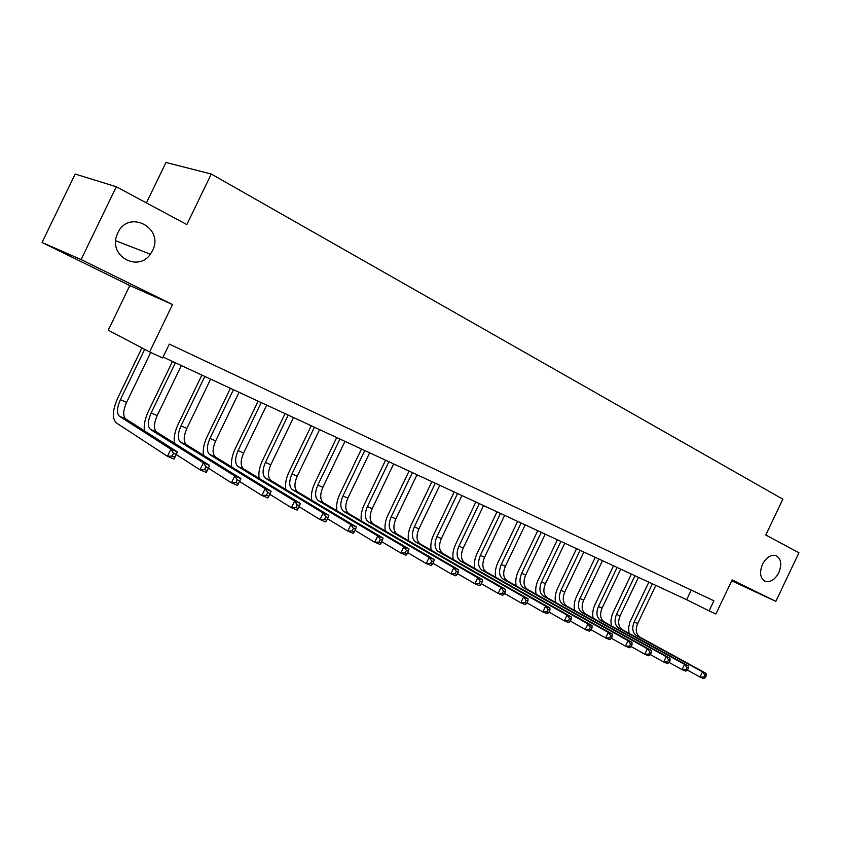 <?xml version="1.0" encoding="UTF-8"?>
<svg xmlns="http://www.w3.org/2000/svg" width="841" height="841" viewBox="0 0 841 841"><rect width="100%" height="100%" fill="white"/><g stroke="black" fill="none" stroke-linecap="round" stroke-linejoin="round"><path stroke-width="1.26" d="M152.442 250.765L150.36 254.203C138.397 272.116 109.172 256.757 116.605 235.879L117.761 232.946C128.578 208.82 164.678 228.027 152.442 250.765M778.819 572.668C775.055 579.554 770.598 582.466 765.447 581.404C760.201 578.503 759.223 572.795 762.503 564.279C766.193 557.509 770.577 554.576 775.644 555.481C781.079 558.298 782.141 564.027 778.819 572.668M129.808 285.551L172.5 304.537L81.093 259.564L116.3 186.765L75.164 174.045L42.05 242.46L129.808 285.551L108.237 330.208L149.635 351.927L162.649 357.951L169.335 344.095L713.904 600.779L709.1 610.86L715.891 614.004L732.143 579.891L775.822 601.378L731.691 580.826M146.408 202.902L165.961 162.46L211.249 174.013L782.855 499.186L765.794 535.002L798.95 552.779L775.822 601.378M81.093 259.564L42.05 242.46M172.5 304.537L149.635 351.927M116.3 186.765L186.839 224.579L211.249 174.013M163.059 357.089L686.655 599.686L709.1 610.86M691.228 590.088L686.655 599.686M629.015 633.336L628.605 627.785L629.909 621.993L648.81 582.151M655.833 585.41L637.657 623.517C635.239 629.678 636.017 634.23 639.99 637.152L706.03 673.336L702.498 671.854L704.853 674.987L703.864 677.079L705.273 677.657L706.272 675.575L704.853 674.987M652.395 583.812L634.177 622.004C631.749 628.185 632.516 632.737 636.49 635.67L702.498 671.854L700.017 677.068L687.444 670.119M705.273 677.657L703.549 678.54L700.017 677.068L703.864 677.079M706.272 675.575L706.03 673.336M611.291 625.872L610.902 620.259L612.237 614.372L631.37 574.077M638.466 577.357L620.069 615.906C617.62 622.14 618.366 626.724 622.319 629.657L688.201 665.872L684.585 664.358L686.95 667.512L685.941 669.625L687.391 670.224L688.401 668.122L686.95 667.512M634.944 575.728L616.506 614.361C614.046 620.605 614.792 625.199 618.734 628.143L684.585 664.358L682.072 669.636L669.142 662.456M687.391 670.224L685.688 671.139L682.072 669.636L685.941 669.625M688.401 668.122L688.201 665.872M593.157 618.24C592.222 613.856 592.821 609.326 594.965 604.668L613.52 565.804M620.69 569.126L602.072 608.117C599.58 614.414 600.306 619.039 604.237 621.983L669.93 658.219L666.219 656.663L668.606 659.859L667.586 661.993L669.068 662.613L670.088 660.479L668.606 659.859M617.084 567.454L598.424 606.54C595.922 612.858 596.647 617.483 600.579 620.427L666.219 656.663L663.675 662.004L650.377 654.592M669.068 662.613L667.386 663.549L663.675 662.004L667.586 661.993M670.088 660.479L669.93 658.219M574.592 610.429C573.667 605.993 574.287 601.399 576.474 596.658L595.26 557.341M602.492 560.695L583.654 600.148C581.12 606.519 581.814 611.176 585.735 614.13L651.197 650.366L647.391 648.779L649.788 652.006L648.758 654.172L650.272 654.803L651.312 652.637L649.788 652.006M598.803 558.981L579.912 598.529C577.378 604.91 578.061 609.588 581.972 612.532L647.391 648.779L644.816 654.193L631.128 646.529M650.272 654.803L648.621 655.77L644.816 654.193L648.758 654.172M651.312 652.637L651.197 650.366M555.586 602.429C554.661 597.951 555.312 593.283 557.53 588.458L576.548 548.668M583.864 552.064L564.784 591.98C562.219 598.424 562.881 603.123 566.771 606.088L631.98 642.324L628.08 640.695L630.487 643.954L629.446 646.14L631.002 646.792L632.054 644.605L630.487 643.954M580.08 550.308L560.958 590.329C558.382 596.784 559.044 601.494 562.923 604.448L628.08 640.695L625.473 646.172L611.386 638.256M631.002 646.792L629.373 647.791L625.473 646.172L629.446 646.14M632.054 644.605L631.98 642.324M536.106 594.251C535.191 589.709 535.864 584.979 538.135 580.059L557.383 539.796M564.774 543.223L545.462 583.622C542.855 590.14 543.486 594.881 547.354 597.846L612.28 634.072L608.274 632.4L610.692 635.691L609.63 637.909L611.239 638.582L612.301 636.353L610.692 635.691M560.905 541.425L541.541 581.919C538.934 588.458 539.554 593.21 543.412 596.164L608.274 632.4L605.625 637.951L591.128 629.762M611.239 638.582L609.63 639.612L605.625 637.951L609.63 637.909M612.301 636.353L612.28 634.072M516.153 585.862C515.249 581.268 515.954 576.463 518.256 571.449L537.756 530.703M545.22 534.161L525.667 575.055C523.018 581.646 523.617 586.429 527.454 589.394L592.053 625.599L587.943 623.885L590.382 627.207L589.299 629.467L590.95 630.151L592.022 627.901L590.382 627.207M541.257 532.321L521.651 573.31C518.992 579.922 519.58 584.716 523.417 587.68L587.943 623.885L585.262 629.51L570.335 621.036M590.95 630.151L589.373 631.213L585.262 629.51L589.299 629.467M592.022 627.901L592.053 625.599M495.706 577.273C494.802 572.626 495.538 567.738 497.893 562.64L517.635 521.378M525.183 524.879L505.378 566.277C502.687 572.942 503.244 577.767 507.06 580.742L571.291 616.905L567.076 615.139L569.525 618.503L568.432 620.784L570.124 621.488L571.207 619.207L569.525 618.503M521.115 522.986L501.257 564.49C498.566 571.176 499.112 576.011 502.918 578.976L567.076 615.139L564.353 620.837L548.984 612.08M570.124 621.488L568.579 622.592L564.353 620.837L568.432 620.784M571.207 619.207L571.291 616.905M474.734 568.474C473.851 563.764 474.608 558.802 477.015 553.599L497.01 511.822M504.642 515.354L484.574 557.268C481.84 564.027 482.366 568.884 486.14 571.859L549.982 607.98L545.641 606.172L548.101 609.567L546.997 611.88L548.731 612.605L549.835 610.293L548.101 609.567M500.469 513.42L480.358 555.438C477.614 562.219 478.13 567.086 481.893 570.061L545.641 606.172L542.887 611.943L527.044 602.86M548.731 612.605L547.228 613.741L542.887 611.943L546.997 611.88M549.835 610.293L549.982 607.98M453.236 559.454C452.353 554.682 453.141 549.646 455.601 544.327L475.859 502.024M483.575 505.599L463.244 548.038C460.469 554.881 460.952 559.78 464.695 562.755L528.074 598.813L523.628 596.942L526.098 600.39L524.973 602.724L526.76 603.47L527.875 601.126L526.098 600.39M479.296 503.612L458.913 546.166C456.127 553.021 456.6 557.93 460.332 560.905L523.628 596.942L520.831 602.797L504.505 593.389M526.76 603.47L525.289 604.647L520.831 602.797L524.973 602.724M527.875 601.126L528.074 598.813M431.17 550.203C430.298 545.378 431.118 540.248 433.63 534.813L454.172 491.964M461.961 495.58L441.367 538.576C438.539 545.494 438.981 550.445 442.681 553.42L505.578 589.383L501.005 587.47L503.475 590.95L502.34 593.326L504.18 594.082L505.315 591.707L503.475 590.95M457.578 493.551L436.921 536.653C434.093 543.58 434.524 548.542 438.214 551.517L501.005 587.47L498.166 593.399L481.336 583.654M504.18 594.082L502.75 595.302L498.166 593.399L502.34 593.326M505.315 591.707L505.578 589.383M408.526 540.721C407.675 535.833 408.526 530.608 411.091 525.057L431.906 481.651M439.79 485.31L418.913 528.852C416.043 535.864 416.432 540.847 420.09 543.833L482.44 579.701L477.741 577.725L480.232 581.247L479.076 583.654L480.957 584.432L482.114 582.035L480.232 581.247M435.281 483.218L414.35 526.876C411.47 533.909 411.859 538.902 415.507 541.877L477.741 577.725L474.86 583.749L457.515 573.625M480.957 584.432L479.57 585.693L474.86 583.749L479.076 583.654M482.114 582.035L482.44 579.701M385.283 530.986C384.442 526.035 385.325 520.716 387.953 515.039L409.052 471.065M417.02 474.755L395.859 518.876C392.947 525.972 393.294 531.007 396.899 533.982L458.65 569.735L453.814 567.707L456.316 571.26L455.149 573.709L457.084 574.508L458.25 572.069L456.316 571.26M412.395 472.61L391.181 516.858C388.248 523.964 388.584 529.01 392.19 531.985L453.814 567.707L450.892 573.804L432.999 563.302M457.084 574.508L455.738 575.822L450.892 573.804L455.149 573.709M458.25 572.069L458.65 569.735M361.42 521.01C360.579 515.996 361.504 510.571 364.195 504.747L385.588 460.195M393.651 463.927L372.195 508.637C369.22 515.827 369.514 520.905 373.078 523.88L434.177 559.486L429.194 557.404L431.706 561L430.518 563.47L432.516 564.3L433.704 561.83L431.706 561M388.899 461.73L367.38 506.555C364.405 513.756 364.689 518.844 368.242 521.819L429.194 557.404L426.229 563.586L407.769 552.663M432.516 564.3L431.223 565.657L426.229 563.586L430.518 563.47M433.704 561.83L434.177 559.486M336.894 510.771C336.064 505.683 337.031 500.153 339.796 494.182L361.483 449.02M369.641 452.805L347.88 498.114C344.863 505.399 345.104 510.519 348.605 513.494L408.989 548.931L403.859 546.787L406.382 550.424L405.173 552.936L407.233 553.798L408.432 551.286L406.382 550.424M364.752 450.545L342.939 495.98C339.901 503.275 340.132 508.406 343.633 511.381L403.859 546.787L400.852 553.063L381.803 541.709M407.233 553.798L405.982 555.197L400.852 553.063L405.173 552.936M408.432 551.286L408.989 548.931M311.685 500.248C310.865 495.097 311.874 489.451 314.713 483.323L336.715 437.541M344.968 441.367L322.891 487.307C319.822 494.676 320.011 499.848 323.449 502.813L383.054 538.072L377.767 535.864L380.3 539.544L379.07 542.088L381.194 542.971L382.413 540.427L380.3 539.544M339.943 439.044L317.814 485.11C314.723 492.5 314.902 497.683 318.34 500.647L377.767 535.864L374.718 542.235L355.049 530.408M381.194 542.971L380.006 544.421L374.718 542.235L379.07 542.088M382.413 540.427L383.054 538.072M285.772 489.451C284.962 484.227 286.014 478.466 288.936 472.158L311.254 425.746M319.601 429.614L297.209 476.195C294.077 483.659 294.203 488.873 297.588 491.838L356.332 526.886L350.886 524.605L353.43 528.327L352.19 530.913L354.366 531.827L355.606 529.241L353.43 528.327M314.439 427.228L291.985 473.925C288.841 481.42 288.957 486.645 292.332 489.609L350.886 524.605L347.785 531.07L327.475 518.75M354.366 531.827L353.241 533.331L347.785 531.07L352.19 530.913M355.606 529.241L356.332 526.886M259.123 478.361C258.313 473.073 259.417 467.175 262.424 460.679L285.067 413.614M293.509 417.525L270.791 464.758C267.606 472.327 267.669 477.593 270.991 480.547L328.799 515.354L323.186 512.999L325.73 516.773L324.468 519.402L326.718 520.337L327.979 517.709L325.73 516.773M288.211 415.076L265.42 462.434C262.224 470.024 262.276 475.302 265.577 478.256L323.186 512.999L320.032 519.57L299.06 506.713M326.718 520.337L325.656 521.893L320.032 519.57L324.468 519.402M327.979 517.709L328.799 515.354M231.706 466.965C230.897 461.604 232.042 455.58 235.154 448.873L258.134 401.136M266.681 405.099L243.617 453.005C240.379 460.679 240.368 465.988 243.617 468.931L300.405 503.465L294.623 501.036L297.178 504.852L295.895 507.522L298.208 508.479L299.491 505.819L297.178 504.852M261.215 402.566L238.087 450.608C234.828 458.303 234.818 463.622 238.045 466.566L294.623 501.036L291.417 507.701L269.751 494.287M298.208 508.479L297.209 510.109L291.417 507.701L295.895 507.522M299.491 505.819L300.405 503.465M203.48 455.265C202.67 449.83 203.869 443.649 207.075 436.721L230.413 388.29M239.054 392.295L215.653 440.894C212.342 448.674 212.268 454.035 215.433 456.968L271.117 491.197L265.146 488.695L267.711 492.553L266.408 495.265L268.794 496.264L270.098 493.551L267.711 492.553M233.441 389.698L209.956 438.434C206.644 446.235 206.55 451.606 209.693 454.539L265.146 488.695L261.898 495.465L239.506 481.441M268.794 496.264L267.869 497.946L261.898 495.465L266.408 495.265M270.098 493.551L271.117 491.197M174.413 443.239C173.593 437.74 174.844 431.391 178.176 424.211L201.861 375.065M210.618 379.123L186.849 428.437C183.485 436.321 183.338 441.725 186.408 444.658L240.894 478.54L234.734 475.953L237.299 479.864L235.974 482.618L238.445 483.649L239.769 480.894L237.299 479.864M204.826 376.442L180.994 425.903C177.609 433.809 177.44 439.223 180.5 442.145L234.734 475.953L231.422 482.839L208.368 468.206M238.445 483.649L237.593 485.394L231.422 482.839L235.974 482.618M239.769 480.894L240.894 478.54M144.463 430.886C143.622 425.315 144.936 418.786 148.405 411.312L172.468 361.441M181.33 365.551L157.183 415.601C153.756 423.601 153.525 429.057 156.51 431.959L209.682 465.472L206.329 472.432L199.958 469.793L176.221 454.508M175.359 362.786L151.149 412.984C147.701 421.005 147.448 426.471 150.413 429.373L203.322 462.802L209.682 465.472L208.442 467.817L205.887 466.755L204.542 469.551L207.096 470.613L208.442 467.817M204.542 469.551L199.958 469.793L203.322 462.802L205.887 466.755M207.096 470.613L206.329 472.432M144.684 349.33L120.389 399.675C116.867 407.811 116.542 413.33 119.401 416.211L170.87 449.21L177.44 451.964L174.034 459.049L167.443 456.316L116.216 422.823C111.958 418.45 112.452 410.187 117.729 398.035L141.929 347.89M150.718 352.432L126.613 402.366C123.112 410.482 122.797 415.99 125.687 418.881L177.44 451.964L176.074 454.308L173.435 453.215L172.069 456.064L174.707 457.157L176.074 454.308M172.069 456.064L167.443 456.316L170.87 449.21L173.435 453.215M174.707 457.157L174.034 459.049M637.657 623.517L634.177 622.004M639.99 637.152L636.49 635.67M620.069 615.906L616.506 614.361M622.319 629.657L618.734 628.143M602.072 608.117L598.424 606.54M604.237 621.983L600.579 620.427M583.654 600.148L579.912 598.529M585.735 614.13L581.972 612.532M564.784 591.98L560.958 590.329M566.771 606.088L562.923 604.448M545.462 583.622L541.541 581.919M547.354 597.846L543.412 596.164M525.667 575.055L521.651 573.31M527.454 589.394L523.417 587.68M505.378 566.277L501.257 564.49M507.06 580.742L502.918 578.976M484.574 557.268L480.358 555.438M486.14 571.859L481.893 570.061M463.244 548.038L458.913 546.166M464.695 562.755L460.332 560.905M441.367 538.576L436.921 536.653M442.681 553.42L438.214 551.517M418.913 528.852L414.35 526.876M420.09 543.833L415.507 541.877M395.859 518.876L391.181 516.858M396.899 533.982L392.19 531.985M372.195 508.637L367.38 506.555M373.078 523.88L368.242 521.819M347.88 498.114L342.939 495.98M348.605 513.494L343.633 511.381M322.891 487.307L317.814 485.11M323.449 502.813L318.34 500.647M297.209 476.195L291.985 473.925M297.588 491.838L292.332 489.609M270.791 464.758L265.42 462.434M270.991 480.547L265.577 478.256M243.617 453.005L238.087 450.608M243.617 468.931L238.045 466.566M215.653 440.894L209.956 438.434M215.433 456.968L209.693 454.539M186.849 428.437L180.994 425.903M186.408 444.658L180.5 442.145M157.183 415.601L151.149 412.984M156.51 431.959L150.413 429.373M126.613 402.366L120.389 399.675M125.687 418.881L119.401 416.211M150.36 254.203L115.69 240.747M765.447 581.404L764.427 580.942"/></g></svg>
